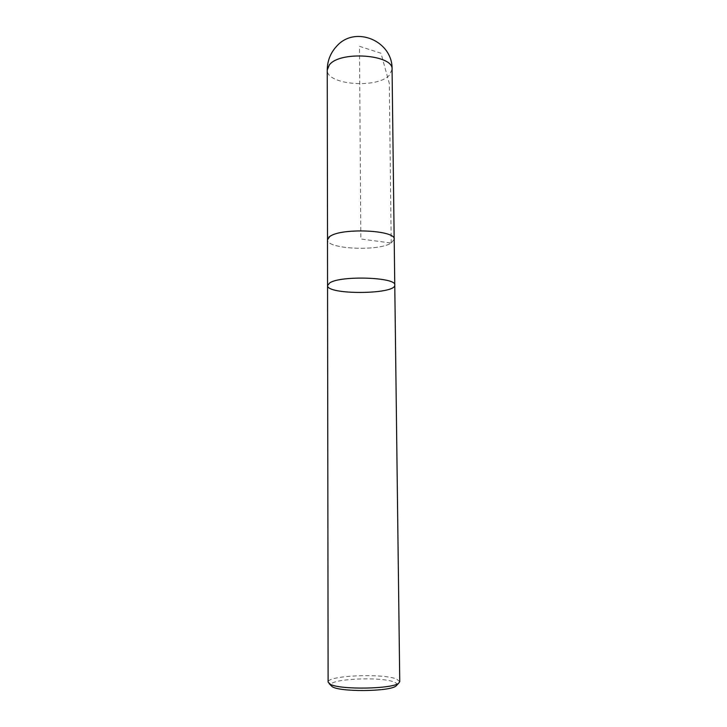 <?xml version="1.0" encoding="UTF-8"?>
<svg xmlns="http://www.w3.org/2000/svg" width="727" height="727" viewBox="0 0 727 727"><rect width="100%" height="100%" fill="white"/><g stroke="black" fill="none" stroke-linecap="round" stroke-linejoin="round"><path stroke-width="0.55" stroke-dasharray="3.63 2.73" d="M396.842 685.125C397.442 684.034 396.506 683.007 394.052 682.053C380.557 676.155 325.96 679.082 331.076 685.579M399.75 681.626L396.488 679.018C382.547 673.093 326.896 675.501 328.113 682.126M394.77 285.057C395.988 294.58 326.468 295.062 327.559 285.529M394.198 239.337L391.235 243.036C378.403 251.587 326.332 249.107 327.495 239.801C326.368 249.097 378.385 251.578 391.208 243.036L394.17 239.337C396.133 228.024 325.396 228.523 327.523 239.801L327.523 239.419M391.208 243.036L389.308 83.46L380.993 53.244L359.492 46.31L360.837 238.992L391.208 243.036M392.071 69.492L389.209 75.372C376.795 88.958 326.123 84.768 327.25 69.946"/><path stroke-width="1.09" d="M331.076 685.579L331.821 686.343C337.791 692.168 390.217 691.804 396.106 685.888L396.842 685.125M327.559 285.529L328.113 682.126L330.467 684.361C340.69 689.987 392.934 689.005 398.769 683.116L399.75 681.626L394.77 285.057C396.906 277.269 340.718 275.279 329.749 282.885C340.718 275.279 396.906 277.269 394.77 285.057L394.198 239.337C396.288 229.996 340.554 227.533 329.667 236.638L327.495 239.801L327.559 285.529L329.749 282.885L327.559 285.529C326.468 295.062 395.988 294.58 394.77 285.057M327.25 69.946L329.367 64.912C339.918 50.472 394.016 54.625 392.071 69.492C393.053 40.985 355.176 24.954 336.619 46.264C330.494 52.898 327.368 60.795 327.25 69.946L327.523 239.419M396.106 685.888L398.769 683.116M331.821 686.343L329.113 683.598M394.161 238.956L392.071 69.492"/></g></svg>

